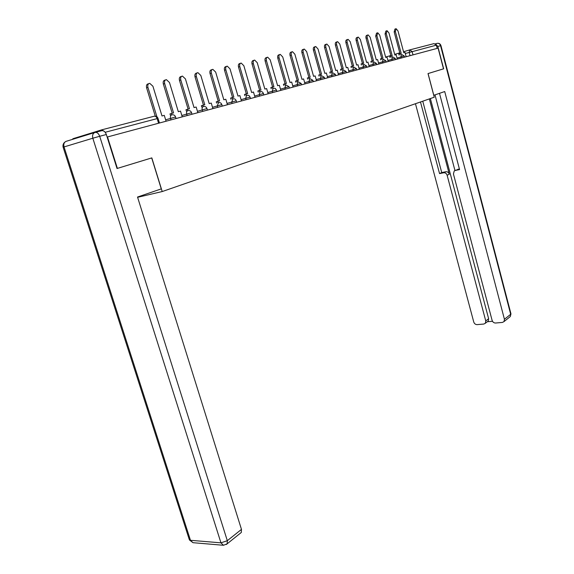 <?xml version="1.0" encoding="UTF-8"?>
<svg xmlns="http://www.w3.org/2000/svg" width="574" height="574" viewBox="0 0 574 574"><rect width="100%" height="100%" fill="white"/><g stroke="black" fill="none" stroke-linecap="round" stroke-linejoin="round"><path stroke-width="0.86" d="M117.39 168.397L151.823 157.893L162.212 191.551L434.253 97.207L428.01 73.58L443.508 68.851L438.091 48.137L107.503 136.956L117.39 168.397L117.031 168.498L151.708 157.922L161.265 188.882L137.523 197.033L241.467 529.386L241.302 532.464L240.391 533.196M409.822 49.881L434.001 43.61L436.34 45.167L405.309 53.511M437.18 48.381L436.34 45.167M104.633 131.668L101.813 129.817L73.07 138.678L72.166 139.475M107.144 137.064L107.503 136.956M137.617 197.312L162.212 191.551M166.073 121.222L164.279 115.36L161.997 115.955L152.928 86.258L149.735 83.33C148.035 83.675 147.432 85.024 147.927 87.384L146.6 87.829C146.097 85.476 146.7 84.12 148.401 83.782L148.716 83.675M147.927 87.384L156.917 116.744M146.6 87.829L155.267 116.135M95.219 132.393L101.698 130.707C103.693 130.406 105.236 131.676 106.341 134.51L117.031 168.512M433.75 95.306L444.714 91.546L504.431 319.273L510.681 314.279L440.567 45.69L437.804 46.422L443.659 68.801L428.068 73.558L433.801 95.291M429.352 98.907L449.291 174.195L447.124 175.242L485.755 320.938L488.632 318.714L488.244 321.002L487.462 321.612M447.124 175.242C446.479 173.456 445.331 172.631 443.68 172.774L445.854 171.734C447.498 171.597 448.646 172.415 449.291 174.195M420.484 101.985L439.548 173.599L443.68 172.774M415.461 103.722L473.751 322.014C474.375 323.722 475.502 324.59 477.145 324.626L483.853 324.037L485.374 323.241L485.755 320.938M456.409 169.918L454.199 171.009L453.438 173.994L492.105 320.371C492.729 322.107 493.884 322.99 495.57 323.019L502.451 322.416L504.051 321.562L504.431 319.273M487.283 321.749L492.499 321.289M455.326 170.442L459.559 169.595L439.497 93.332M437.804 46.422L435.752 44.112M430.371 98.556L488.632 318.714M454.96 170.55L434.999 94.882M457.478 169.409L459.408 169.021M422.751 101.196L441.729 172.566L445.854 171.734M441.729 172.566L439.548 173.599M182.252 116.874L180.516 111.112L178.313 111.686L169.481 82.52L166.388 79.642C164.752 79.973 164.178 81.293 164.666 83.603L163.339 84.048C162.851 81.738 163.425 80.417 165.061 80.087L165.427 79.958M164.666 83.603L173.563 112.927L169.99 113.917L170.399 115.259M171.734 114.85L171.325 113.516M163.339 84.048L172.214 113.279M197.858 112.683L196.157 107.022L194.034 107.575L185.431 78.918L182.432 76.084C180.86 76.407 180.315 77.705 180.788 79.965L179.468 80.403C178.995 78.143 179.54 76.851 181.111 76.521L181.528 76.385M180.788 79.965L189.456 108.773L185.976 109.742L186.371 111.055M187.698 110.653L187.303 109.34M179.468 80.403L188.114 109.125M212.904 108.637L211.254 103.076L209.201 103.607L200.821 75.445L197.908 72.647C196.394 72.97 195.87 74.24 196.337 76.457L195.024 76.887C194.557 74.67 195.081 73.407 196.588 73.085L197.054 72.934M196.337 76.457L204.789 104.762L201.388 105.709L201.775 107.008M203.096 106.606L202.708 105.307M195.024 76.887L203.454 105.114M227.433 104.733L225.819 99.266L223.838 99.783L215.666 72.094L212.839 69.339C211.383 69.648 210.88 70.896 211.34 73.07L210.027 73.501C209.575 71.327 210.07 70.085 211.526 69.77L212.036 69.605M211.34 73.07L219.577 100.895L216.254 101.82L216.635 103.098M217.948 102.703L217.568 101.419M210.027 73.501L218.249 101.246M241.467 100.967L239.889 95.585L237.98 96.088L230.002 68.858L227.254 66.139C225.855 66.448 225.374 67.667 225.826 69.798L224.52 70.229C224.068 68.098 224.549 66.878 225.948 66.57L226.5 66.39M225.826 69.798L233.862 97.164L230.612 98.061L230.985 99.324M232.291 98.929L231.925 97.666M224.52 70.229L232.542 97.508M255.021 97.322L253.486 92.027L251.642 92.514L243.85 65.73L241.18 63.054C239.832 63.348 239.372 64.546 239.81 66.641L238.519 67.065C238.081 64.977 238.533 63.779 239.882 63.477L240.47 63.291M239.81 66.641L247.659 93.555L244.481 94.437L244.847 95.679M246.153 95.291L245.787 94.043M238.519 67.065L246.346 93.899M268.137 93.799L266.637 88.59L264.851 89.056L257.238 62.71L254.648 60.069C253.342 60.363 252.904 61.533 253.335 63.592L252.043 64.008C251.62 61.956 252.051 60.779 253.356 60.492L253.966 60.292M253.335 63.592L260.998 90.068L257.891 90.929L258.25 92.156M259.541 91.768L259.19 90.541M252.043 64.008L259.692 90.405M280.822 90.391L279.359 85.268L277.629 85.72L270.189 59.789L267.671 57.178C266.415 57.465 265.992 58.62 266.415 60.636L265.131 61.052C264.714 59.036 265.131 57.888 266.386 57.601L267.032 57.393M266.415 60.636L273.906 86.688L270.863 87.535L271.208 88.748M272.499 88.36L272.148 87.148M265.131 61.052L272.6 87.033M293.106 87.09L291.671 82.046L289.992 82.484L282.724 56.955L280.27 54.386C279.057 54.666 278.655 55.8 279.072 57.78L277.794 58.196C277.386 56.209 277.78 55.082 279 54.803L279.667 54.58M279.072 57.78L286.39 83.424L283.413 84.256L283.75 85.447M285.034 85.06L284.69 83.869M277.794 58.196L285.099 83.761M305.002 83.897L303.596 78.925L301.974 79.348L294.864 54.214L292.475 51.682C291.305 51.954 290.918 53.066 291.327 55.018L290.057 55.427C289.655 53.475 290.035 52.363 291.205 52.09L291.901 51.868M291.327 55.018L298.48 80.267L295.567 81.078L295.897 82.247M297.174 81.874L296.837 80.69M290.057 55.427L297.196 80.597M316.525 80.798L315.155 75.904L313.583 76.313L306.624 51.56L304.299 49.063C303.165 49.328 302.799 50.419 303.194 52.334L301.931 52.743C301.537 50.828 301.902 49.737 303.036 49.464L303.754 49.235M303.194 52.334L310.197 77.203L307.341 77.992L307.664 79.155M308.927 78.781L308.604 77.619M301.931 52.743L308.92 77.533M327.697 77.799L326.355 72.977L324.834 73.372L318.025 48.991L315.757 46.516C314.66 46.781 314.308 47.857 314.696 49.737L313.447 50.139C313.052 48.259 313.411 47.183 314.502 46.925L315.234 46.688M314.696 49.737L321.548 74.233L318.749 75.007L319.072 76.155M320.328 75.782L320.005 74.634M313.447 50.139L320.285 74.563M338.538 74.885L337.225 70.136L335.747 70.523L329.074 46.494L326.871 44.054C325.81 44.313 325.472 45.368 325.853 47.219L324.604 47.62C324.224 45.769 324.561 44.715 325.623 44.456L326.376 44.212M325.853 47.219L332.561 71.355L329.813 72.116L330.129 73.242M331.377 72.876L331.062 71.743M324.604 47.62L331.298 71.678M349.057 72.059L347.765 67.373L346.33 67.754L339.801 44.076L337.648 41.665C336.622 41.916 336.299 42.957 336.673 44.779L335.431 45.174C335.058 43.351 335.388 42.311 336.414 42.06L337.175 41.816M336.673 44.779L343.245 68.557L340.547 69.311L340.856 70.423M342.097 70.057L341.788 68.937M335.431 45.174L341.989 68.887M359.267 69.311L358.004 64.697L356.612 65.063L350.212 41.723L348.109 39.348C347.119 39.592 346.804 40.618 347.17 42.411L345.943 42.799C345.577 41.005 345.885 39.986 346.883 39.735L347.665 39.491M347.17 42.411L353.613 65.845L350.965 66.584L351.274 67.682M352.501 67.316L352.199 66.218M345.943 42.799L352.371 66.175M369.19 66.649L367.948 62.1L366.592 62.451L360.321 39.441L358.269 37.095C357.308 37.339 357.006 38.343 357.372 40.108L356.145 40.496C355.787 38.731 356.088 37.726 357.05 37.482L357.846 37.231M357.372 40.108L363.679 63.212L361.082 63.936L361.383 65.02M362.61 64.661L362.309 63.57M356.145 40.496L362.445 63.535M378.826 64.058L377.606 59.574L376.293 59.918L370.144 37.224L368.142 34.906C367.209 35.143 366.915 36.133 367.274 37.87L366.061 38.257C365.703 36.521 365.997 35.531 366.93 35.287L367.733 35.036M367.274 37.87L373.459 60.657L370.912 61.368L371.206 62.437M372.418 62.078L372.131 61.002M366.061 38.257L372.232 60.98M388.189 61.54L386.998 57.113L385.721 57.45L379.687 35.071L377.735 32.775L376.896 35.703L375.69 36.083L376.53 33.163L377.34 32.905M376.896 35.703L382.966 58.168L380.462 58.871L380.749 59.926M381.961 59.567L381.674 58.512M375.69 36.083L381.753 58.491M397.301 59.093L396.132 54.731L394.883 55.054L388.964 32.976L387.063 30.709L386.259 33.586L385.061 33.966L385.864 31.089L386.689 30.831M386.259 33.586L392.207 55.757L389.753 56.439L390.033 57.486M391.231 57.127L390.951 56.08M385.061 33.966L391.002 56.073M406.162 56.718L405.014 52.406L403.802 52.722L397.99 30.939L396.132 28.7L395.357 31.534L394.166 31.907L394.941 29.073L395.773 28.815M395.357 31.534L401.197 53.404L398.786 54.078L399.059 55.111M400.25 54.76L399.978 53.726M394.166 31.907L399.999 53.719M404.541 57.149L404.225 55.965L397.014 58.039M401.226 58.039L400.925 56.891L401.477 54.394L404.225 55.965M395.536 59.567L395.213 58.369L387.902 60.471M392.164 60.478L391.848 59.316L392.429 56.776L395.213 58.369M386.273 62.057L385.943 60.844L378.531 62.975M382.844 62.982L382.521 61.805L383.123 59.222L385.943 60.844M376.745 64.618L376.415 63.384L368.888 65.551M373.251 65.558L372.928 64.36L373.552 61.741L376.415 63.384M366.944 67.251L366.599 66.003L358.965 68.198M363.378 68.206L363.048 67L363.701 64.338L366.599 66.003M356.849 69.963L356.497 68.701L348.748 70.932M353.218 70.939L352.881 69.712L353.555 67.007L356.497 68.701M346.452 72.755L346.093 71.47L338.222 73.737M342.75 73.752L342.405 72.503L343.101 69.755L346.093 71.47M335.381 74.34L327.374 76.636M331.959 76.651L331.607 75.388L332.339 72.589L335.374 74.333L335.74 75.639M324.69 78.602L324.324 77.282L316.195 79.621M320.837 79.642L320.479 78.358L321.232 75.51L324.324 77.282M313.304 81.666L312.923 80.317L304.665 82.699M309.364 82.721L308.999 81.415L309.788 78.523L312.923 80.317M301.163 83.467L292.762 85.878M297.519 85.906L297.145 84.579L297.971 81.63L301.156 83.46L301.544 84.823M289.411 88.08L289.016 86.696L280.471 89.157M285.3 89.185L284.912 87.844L285.766 84.844L289.016 86.696M276.869 91.453L276.467 90.046L267.778 92.55M272.664 92.579L272.27 91.216L273.167 88.159L275.312 88.468L276.467 90.046M263.502 93.512L254.655 96.052M259.613 96.088L259.211 94.703L260.137 91.589L261.536 91.567L262.777 92.256L263.911 94.932M250.515 98.534L250.092 97.078L241.087 99.675M246.11 99.718L245.701 98.305L246.669 95.133L248.901 95.456L250.092 97.078M236.223 100.794L227.046 103.42M232.14 103.471L231.717 102.036L233.015 98.757C234.601 98.585 235.663 99.259 236.215 100.78L236.653 102.258M222.296 106.111L221.851 104.612L212.509 107.302M217.675 107.36L217.237 105.896L218.601 102.552C220.208 102.387 221.291 103.069 221.851 104.612M207.429 110.108L206.97 108.579L197.449 111.327M202.687 111.385L202.242 109.899C201.847 108.142 202.213 107.015 203.347 106.534L203.67 106.484C205.298 106.319 206.403 107.015 206.97 108.579M191.551 112.712L181.836 115.496M187.153 115.553L186.694 114.047C186.285 112.253 186.672 111.112 187.849 110.61L188.193 110.567C189.851 110.395 190.97 111.105 191.551 112.698L192.017 114.248M175.558 116.981L165.642 119.823M171.03 119.887L170.564 118.352C170.148 116.522 170.55 115.352 171.77 114.843L172.135 114.793C173.822 114.628 174.962 115.352 175.551 116.96L176.031 118.545M410.044 55.671L409.169 52.37L409.707 49.909L412.118 51.538L413.007 54.874M385.613 57.063L390.851 55.513M394.704 54.365L399.769 52.865M403.544 51.746L409.707 49.909M101.935 129.781L154.162 116.235C155.475 116.027 156.472 116.816 157.161 118.603L105.186 132.278M158.029 118.416L157.161 118.603L158.575 123.231M106.341 134.51L99.704 136.275L227.318 540.694L220.954 542.839L223.494 545.286L193 542.688L189.169 539.208L63.14 147.253L64.037 146.93L190.468 540.299L220.954 542.839L92.823 138.219L64.037 146.93C63.362 144.045 64.109 142.158 66.283 141.283L94.796 132.515M226.386 544.489L227.168 543.808L227.318 540.694L241.467 529.386M99.704 136.275C98.592 133.419 97.035 132.142 95.04 132.436C92.873 133.319 92.134 135.242 92.823 138.219L99.704 136.275M435.372 43.803L437.058 43.366C438.737 43.072 439.906 43.846 440.567 45.69L440.954 45.604L510.932 313.727M504.051 321.562L510.3 316.547L510.968 313.885L510.3 316.547L509.497 317.192M159.436 123.001L158.022 118.395C157.441 116.787 156.307 116.041 154.621 116.163M241.302 532.464L227.168 543.808L223.494 545.286M189.391 539.94L193 542.688M64.927 142.051C63.262 143.407 62.666 145.129 63.126 147.217M440.947 45.597C440.323 43.825 439.088 43.072 437.23 43.344M485.374 323.241L488.244 321.002"/></g></svg>
